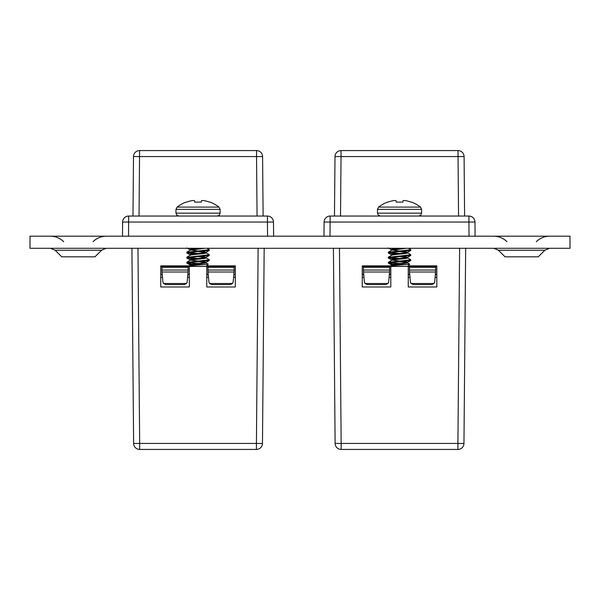 <?xml version="1.0" encoding="UTF-8"?>
<svg xmlns="http://www.w3.org/2000/svg" width="600" height="600" viewBox="0 0 600 600"><rect width="100%" height="100%" fill="white"/><g stroke="black" fill="none" stroke-linecap="round" stroke-linejoin="round"><path stroke-width="0.9" d="M55.148 250.237L61.748 256.837L94.965 256.837L101.565 250.237L55.148 250.237L50.445 248.288M498.435 250.237L505.035 256.837L538.252 256.837L544.852 250.237L498.435 250.237L493.732 248.288M30 236.197L570 236.197L570 248.288L30 248.288L30 236.197M235.327 274.163L233.873 274.163M208.222 274.163L206.767 274.163M189.315 274.163L187.868 274.163M162.21 274.163L160.762 274.163M206.767 277.335L208.5 277.335M233.595 277.335L235.327 277.335M160.762 277.335L162.488 277.335M187.59 277.335L189.315 277.335M206.767 274.74L208.275 274.74M233.827 274.74L235.327 274.74M160.762 274.74L162.262 274.74M187.815 274.74L189.315 274.74M207.96 266.58L207.96 267.308L234.142 267.308L234.142 266.58M230.197 284.587L232.507 283.507L230.197 284.587L211.905 284.587L209.587 283.507L232.507 283.507L233.205 281.835L234.067 271.995L208.035 271.995L208.897 281.835L209.587 283.507L211.905 284.587M184.185 284.587L186.502 283.507L184.185 284.587L165.892 284.587L163.583 283.507L186.502 283.507L187.192 281.835L188.055 271.995L162.023 271.995L162.885 281.835L163.583 283.507L165.892 284.587M162.023 271.995L161.947 270.053L188.13 270.053L188.055 271.995M208.035 271.995L207.96 267.308M207.96 270.053L234.142 270.053L234.067 271.995M234.142 270.053L234.142 267.308M161.947 270.053L161.947 267.308L188.13 267.308L188.13 266.58M188.13 267.308L188.13 270.053M161.947 267.308L161.947 266.58M128.528 236.197L128.655 216.053A6.045 6.045 0 0 0 122.61 222.045A6.045 6.045 0 0 1 128.655 216.053L267.435 216.053L267.435 222.045L122.61 222.045L122.483 236.197M267.562 236.197L267.435 222.045L273.48 222.045L273.608 236.197M132.983 216.053L133.5 156.555L139.545 156.555L139.028 216.053M257.062 216.053L256.545 156.555L262.59 156.555L263.108 216.053M139.545 150.57L256.545 150.57A6.045 6.045 0 0 1 262.59 156.555A6.045 6.045 0 0 0 256.545 150.57L256.545 156.555L139.545 156.555L139.545 150.57A6.045 6.045 0 0 0 133.5 156.555A6.045 6.045 0 0 1 139.545 150.57M273.48 222.045A6.045 6.045 0 0 0 267.435 216.053A6.045 6.045 0 0 1 273.48 222.045M187.02 282.608L187.192 281.835M163.058 282.608L162.885 281.835M233.032 282.608L233.205 281.835M209.07 282.608L208.897 281.835M189.315 265.86L160.762 265.86L160.762 286.972L189.315 286.972L189.315 265.86M206.767 265.86L206.767 286.972L235.327 286.972L235.327 265.86L206.767 265.86M137.962 248.288L139.665 443.445L133.62 443.445L131.917 248.288M264.173 248.288L262.47 443.445L256.425 443.445L258.127 248.288M153.375 449.43L166.47 449.43M262.47 443.445A6.045 6.045 0 0 1 256.425 449.43L139.665 449.43A6.045 6.045 0 0 1 133.62 443.445M235.327 266.58L206.767 266.58M189.315 266.58L160.762 266.58M436.822 274.163L435.368 274.163M409.717 274.163L408.263 274.163M390.81 274.163L389.355 274.163M363.705 274.163L362.25 274.163M408.263 277.335L409.995 277.335M435.09 277.335L436.822 277.335M362.25 277.335L363.983 277.335M389.077 277.335L390.81 277.335M408.263 274.74L409.77 274.74M435.315 274.74L436.822 274.74M362.25 274.74L363.757 274.74M389.31 274.74L390.81 274.74M409.455 266.58L409.455 267.308L435.63 267.308L435.63 266.58M431.685 284.587L434.002 283.507L431.685 284.587L413.4 284.587L411.082 283.507L434.002 283.507L434.7 281.835L435.555 271.995L409.53 271.995L410.385 281.835L411.082 283.507L413.4 284.587M385.68 284.587L387.99 283.507L385.68 284.587L367.388 284.587L365.07 283.507L387.99 283.507L388.688 281.835L389.55 271.995L363.517 271.995L364.38 281.835L365.07 283.507L367.388 284.587M363.517 271.995L363.442 270.053L389.625 270.053L389.55 271.995M409.53 271.995L409.455 267.308M409.455 270.053L435.63 270.053L435.555 271.995M435.63 270.053L435.63 267.308M363.442 270.053L363.442 267.308L389.625 267.308L389.625 266.58M389.625 267.308L389.625 270.053M363.442 267.308L363.442 266.58M330.022 236.197L330.142 216.053A6.045 6.045 0 0 0 324.097 222.045A6.045 6.045 0 0 1 330.142 216.053L468.93 216.053L468.93 222.045L324.097 222.045L323.978 236.197M469.05 236.197L468.93 222.045L474.975 222.045L475.095 236.197M334.47 216.053L334.995 156.555L341.032 156.555L340.515 216.053M458.558 216.053L458.04 156.555L464.085 156.555L464.603 216.053M341.032 150.57L458.04 150.57A6.045 6.045 0 0 1 464.085 156.555A6.045 6.045 0 0 0 458.04 150.57L458.04 156.555L341.032 156.555L341.032 150.57A6.045 6.045 0 0 0 334.995 156.555A6.045 6.045 0 0 1 341.032 150.57M474.975 222.045A6.045 6.045 0 0 0 468.93 216.053A6.045 6.045 0 0 1 474.975 222.045M388.515 282.608L388.688 281.835M364.553 282.608L364.38 281.835M434.528 282.608L434.7 281.835M410.558 282.608L410.385 281.835M390.81 265.86L362.25 265.86L362.25 286.972L390.81 286.972L390.81 265.86M408.263 265.86L408.263 286.972L436.822 286.972L436.822 265.86L408.263 265.86M339.457 248.288L341.16 443.445L335.115 443.445L333.413 248.288M465.66 248.288L463.957 443.445L457.912 443.445L459.615 248.288M463.957 443.445A6.045 6.045 0 0 1 457.912 449.43L341.16 449.43A6.045 6.045 0 0 1 335.115 443.445M436.822 266.58L408.263 266.58M390.81 266.58L362.25 266.58M175.98 209.377L220.11 209.377L220.11 213.15L175.98 213.15L175.98 209.377L177.105 207.083A34.23 34.23 0 0 1 186.038 202.11L186.51 202.11A34.223 34.095 0 0 1 191.625 200.715A34.223 34.095 -0 0 0 186.51 202.11M177.105 207.083L218.985 207.083A34.23 34.23 0 0 0 210.053 202.11L209.58 202.11A34.223 34.095 -0 0 0 204.465 200.715A34.223 34.095 0 0 1 209.58 202.11M202.23 200.498L202.612 200.498A34.125 31.41 -77.1 0 1 204.202 200.678A34.125 31.41 -77.1 0 0 202.612 200.498L202.23 200.498A34.125 13.013 -84.6 0 0 201.562 200.678L201.382 202.11L201.502 200.715L201.382 202.11L194.708 202.11L194.528 200.678A34.125 13.013 84.6 0 0 193.86 200.498L193.478 200.498L193.86 200.498M190.155 265.335L189.435 265.822L190.035 266.423L206.055 266.423L208.252 264.233L198.045 265.028L198.045 264.218L206.055 262.965L206.055 262.335L204.983 261.915L201.667 261.45M189.435 265.822L198.045 265.028M190.035 265.403L190.035 264.847C189.532 264.007 206.558 263.175 206.055 262.335L209.235 260.55L209.325 259.815L205.935 257.775M198.045 264.218L190.035 265.478M205.47 257.61L198.045 256.665L209.235 255.51L206.055 257.295C206.558 258.135 189.532 258.975 190.035 259.815L190.035 260.445C189.532 259.605 206.558 258.765 206.055 257.925L206.055 257.37M190.035 255.405C189.532 254.565 206.558 253.725 206.055 252.885L206.055 252.33M190.035 255.33L190.035 254.775C189.532 253.935 206.558 253.095 206.055 252.255L201.667 251.37M194.423 253.89L186.855 252.99L186.855 252.15L190.155 250.222L204.862 248.288M190.035 250.29L190.035 249.735L191.108 249.315L199.987 248.288M205.47 262.65L198.045 261.705L209.235 260.55M193.358 264.728L187.058 263.153L186.757 262.335L198.045 261.075L190.62 260.13M206.055 257.295L201.667 256.41M205.47 252.57L198.045 251.625L209.235 250.478L209.235 249.63L206.94 248.288M186.757 252.255L198.045 250.995L190.62 250.05M187.583 262.65L192.188 263.153L186.757 262.965L198.045 261.705M194.423 258.93L186.855 258.03L186.855 257.19L190.155 255.255M198.045 258.555L187.583 257.61M198.045 253.515L187.583 252.57M194.423 248.85L188.438 248.288M198.045 248.483L195.308 248.288M198.045 250.995L209.325 249.735M209.235 255.51L209.235 254.67L205.935 252.743M186.757 257.295L209.325 254.775M198.045 261.075L209.325 259.815M186.757 252.885L198.045 251.625M186.757 257.925L198.045 256.665M186.757 262.335L190.155 260.295M192.188 263.153L199.208 263.483M205.935 262.815L208.252 264.233M191.625 200.715L191.887 200.678A34.125 31.41 77.1 0 1 193.478 200.498M377.475 209.377L421.597 209.377L421.597 213.15L377.475 213.15L377.475 209.377L378.6 207.083A34.23 34.23 0 0 1 387.525 202.11L387.998 202.11A34.223 34.095 0 0 1 393.112 200.715A34.223 34.095 -0 0 0 387.998 202.11M378.6 207.083L420.472 207.083A34.23 34.23 0 0 0 411.548 202.11L411.075 202.11A34.223 34.095 -0 0 0 405.96 200.715A34.223 34.095 0 0 1 411.075 202.11M402.998 200.715L402.87 202.11L403.05 200.678A34.125 13.013 -84.6 0 1 403.725 200.498L404.107 200.498A34.125 31.41 -77.1 0 1 405.69 200.678A34.125 31.41 -77.1 0 0 404.107 200.498L403.725 200.498M395.347 200.498L395.347 200.498A34.125 13.013 84.6 0 1 396.022 200.678L396.202 202.11L396.082 200.715L396.202 202.11L402.87 202.11M391.65 265.335L390.93 265.822L391.522 266.423L407.55 266.423L409.748 264.233L399.54 265.028L399.54 264.218L407.55 262.965L407.55 262.335L406.478 261.915L403.162 261.45M390.93 265.822L399.54 265.028M391.522 265.403L391.522 264.847C391.028 264.007 408.053 263.175 407.55 262.335L410.73 260.55L410.82 259.815L407.423 257.775M399.54 264.218L391.522 265.478M407.55 257.37L407.55 257.925C408.053 258.765 391.028 259.605 391.522 260.445L388.252 262.335L399.54 261.075L392.107 260.13M391.522 260.445L391.522 259.815C391.028 258.975 408.053 258.135 407.55 257.295L403.162 256.41M406.965 257.61L399.54 256.665L410.73 255.51L407.55 257.295M391.522 255.405C391.028 254.565 408.053 253.725 407.55 252.885L407.55 252.33M391.522 255.33L391.522 254.775C391.028 253.935 408.053 253.095 407.55 252.255L403.162 251.37M395.918 253.89L388.342 252.99L388.342 252.15L391.65 250.222L406.357 248.288M391.522 250.29L391.522 249.735L392.603 249.315L401.482 248.288M406.965 262.65L399.54 261.705L410.73 260.55M406.965 252.57L399.54 251.625L410.73 250.478L410.73 249.63L408.428 248.288M388.252 252.255L399.54 250.995L392.107 250.05M394.845 264.728L388.553 263.153L388.252 262.335M389.077 262.65L393.683 263.153L388.252 262.965L399.54 261.705M395.918 258.93L388.342 258.03L388.342 257.19L391.65 255.255M399.54 258.555L389.077 257.61M399.54 253.515L389.077 252.57M395.918 248.85L389.933 248.288M399.54 248.483L396.803 248.288M399.54 250.995L410.82 249.735M410.73 255.51L410.73 254.67L407.423 252.743M388.252 257.295L410.82 254.775M399.54 261.075L410.82 259.815M388.252 252.885L399.54 251.625M388.252 257.925L399.54 256.665M393.683 263.153L400.695 263.483M407.423 262.815L409.748 264.233M393.112 200.715L393.382 200.678A34.125 31.41 77.1 0 1 394.972 200.498M139.665 449.43L139.665 443.445L256.425 443.445L256.425 449.43M341.16 449.43L341.16 443.445L457.912 443.445L457.912 449.43M93.023 241.688C96.712 238.103 101.123 236.28 106.267 236.197M536.303 241.688C539.993 238.103 544.41 236.28 549.555 236.197M506.978 241.688C503.287 238.103 498.877 236.28 493.732 236.197M544.852 250.237L549.555 248.288M63.698 241.688C60.008 238.103 55.59 236.28 50.445 236.197M101.565 250.237L106.267 248.288M175.98 213.15L176.812 215.183L178.882 216.053M190.155 249.885L186.855 247.958M205.935 252.405L209.235 250.478M190.155 254.925L186.855 252.99M190.155 259.957L186.855 258.03M190.155 264.998L186.855 263.07M220.11 213.15L219.278 215.183L217.208 216.053M220.11 209.377L218.985 207.083M377.475 213.15L378.308 215.183L380.377 216.053M391.65 249.885L388.342 247.958M407.423 252.405L410.73 250.478M391.65 254.925L388.342 252.99M391.65 259.957L388.342 258.03M391.65 264.998L388.342 263.07M421.597 213.15L420.765 215.183L418.702 216.053M421.597 209.377L420.472 207.083"/></g></svg>

